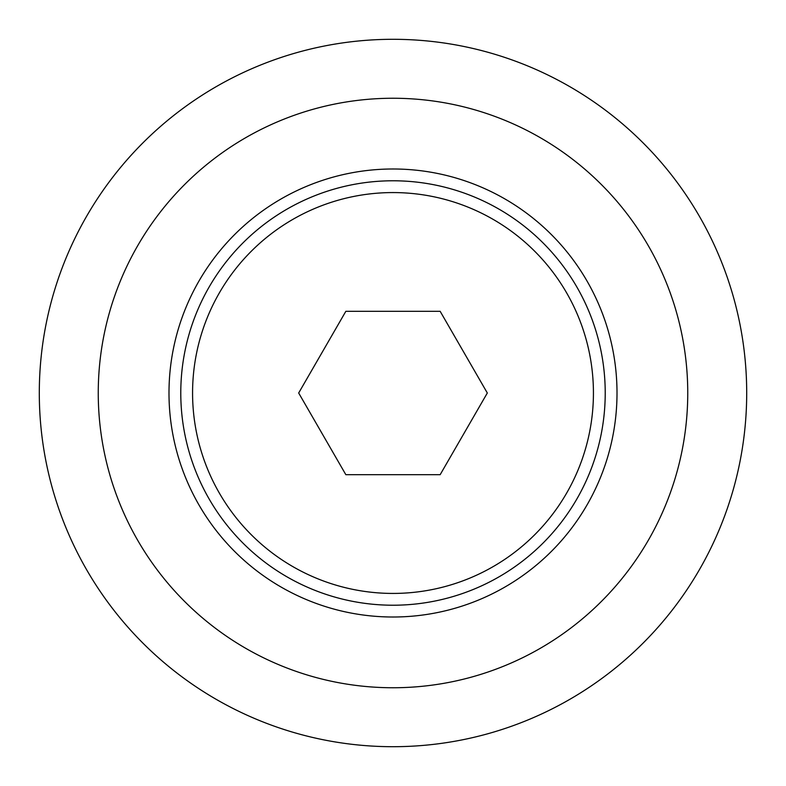 <?xml version="1.0" encoding="UTF-8"?>
<svg xmlns="http://www.w3.org/2000/svg" width="786" height="786" viewBox="0 0 786 786"><rect width="100%" height="100%" fill="white"/><g stroke="black" fill="none" stroke-linecap="round" stroke-linejoin="round"><path stroke-width="1.18" d="M180.78 393A212.22 212.22 0 0 0 393 605.22A212.22 212.22 0 0 0 605.22 393A212.22 212.22 0 0 0 393 180.78A212.22 212.22 0 0 0 180.78 393M192.57 393A200.43 200.43 0 0 0 393 593.43A200.43 200.43 0 0 0 593.43 393A200.43 200.43 0 0 0 393 192.57A200.43 200.43 0 0 0 192.57 393M617.01 393A224.01 224.01 0 0 0 393 168.99A224.01 224.01 0 0 0 168.99 393A224.01 224.01 0 0 0 393 617.01A224.01 224.01 0 0 0 617.01 393M39.3 393A353.7 353.7 0 0 0 393 746.7A353.7 353.7 0 0 0 746.7 393A353.7 353.7 0 0 0 393 39.3A353.7 353.7 0 0 0 39.3 393M98.25 393A294.75 294.75 0 0 0 393 687.75A294.75 294.75 0 0 0 687.75 393A294.75 294.75 0 0 0 393 98.25A294.75 294.75 0 0 0 98.25 393M440.16 474.685L345.84 474.685L298.68 393L345.84 311.315L440.16 311.315L487.32 393L440.16 474.685"/></g></svg>
